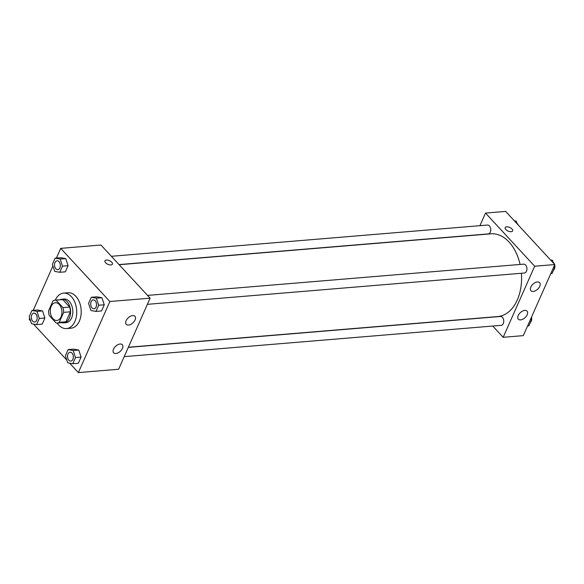 <?xml version="1.0" encoding="UTF-8"?>
<svg xmlns="http://www.w3.org/2000/svg" width="584" height="584" viewBox="0 0 584 584"><rect width="100%" height="100%" fill="white"/><g stroke="black" fill="none" stroke-linecap="round" stroke-linejoin="round"><path stroke-width="0.88" d="M59.269 304.483A8.891 5.811 85.3 0 1 61.816 314.163A8.891 5.811 85.3 0 1 56.852 320.455A8.891 5.811 85.3 0 1 50.326 312.075A8.891 5.811 85.3 0 1 55.378 302.731A8.891 5.811 85.3 0 1 59.269 304.483M52.998 300.848L48.581 310.827A11.476 7.504 85.3 0 0 49.253 315.564L56.152 323.025A11.476 7.504 85.3 0 0 57.064 323.032A11.476 7.504 85.3 0 0 59.232 322.339L63.656 312.367A11.476 7.504 85.3 0 0 62.977 307.622L56.079 300.161A11.476 7.504 85.3 0 0 55.166 300.154A11.476 7.504 85.3 0 0 52.998 300.848M59.232 322.339L65.941 321.784L70.357 311.805L63.656 312.367M62.977 307.622L69.686 307.067L62.787 299.607L56.079 300.161M69.686 307.067A11.476 7.504 85.3 0 1 70.357 311.805M65.941 321.784A11.476 7.504 85.3 0 1 63.773 322.478L57.064 323.032M55.166 300.154L61.875 299.599A11.476 7.504 85.3 0 1 62.787 299.607M61.838 322.638A11.855 7.753 -94.7 0 0 63.809 322.857A11.855 7.753 -94.7 0 0 69.379 318.127A11.855 7.753 -94.7 0 0 69.408 305.454A11.855 7.753 -94.7 0 0 61.846 299.22A11.855 7.753 -94.7 0 0 59.933 299.76M61.846 299.22L64.079 299.037A11.855 7.753 85.3 0 1 69.262 301.373A11.855 7.753 85.3 0 1 71.613 317.937A11.855 7.753 85.3 0 1 66.043 322.667L63.809 322.857M55.261 300.147A17.783 11.622 85.3 0 1 63.59 293.124A17.783 11.622 85.3 0 1 71.358 296.636A17.783 11.622 85.3 0 1 76.453 315.995A17.783 11.622 85.3 0 1 66.532 328.573A17.783 11.622 85.3 0 1 57.159 323.025M63.59 293.124L68.058 292.752A17.783 11.622 85.3 0 1 75.832 296.263A17.783 11.622 85.3 0 1 80.928 315.623A17.783 11.622 85.3 0 1 71.007 328.208L66.532 328.573M69.642 363.16L78.365 372.592L109.865 301.512L60.7 248.368L56.407 258.055M52.918 265.924L33.222 310.374M29.733 318.243L29.2 319.448L30.645 321.01M33.456 324.047L66.831 360.124M95.951 311.411L101.543 310.943L104.266 304.79L101.945 297.723L96.893 296.818L91.301 297.278L88.578 303.432L90.9 310.498L95.951 311.411L98.681 305.249L96.353 298.19L91.301 297.278M72.766 363.722L78.358 363.263L81.081 357.101L78.76 350.042L73.708 349.13L68.116 349.597L65.393 355.751L67.715 362.817L72.766 363.722L75.497 357.569L73.168 350.502L68.116 349.597M36.58 324.609L42.172 324.142L44.902 317.988L42.574 310.922L37.522 310.016L31.938 310.484L29.207 316.637L31.529 323.704L36.58 324.609L39.31 318.455L36.989 311.389L31.938 310.484M59.765 272.29L65.357 271.83L68.08 265.669L65.758 258.61L60.707 257.697L55.122 258.164L52.392 264.318L54.714 271.385L59.765 272.29L62.495 266.136L60.167 259.07L55.122 258.164M109.865 301.512L150.11 298.168L118.61 369.249L78.365 372.592M150.11 298.168L100.944 245.024L60.7 248.368M110.945 264.939A4.073 1.978 -156.1 0 1 106.617 263.603A4.073 1.978 -156.1 0 1 104.959 260.851A4.073 1.978 -156.1 0 1 109.493 260.69A4.073 1.978 -156.1 0 1 112.413 264.151A4.073 1.978 -156.1 0 1 110.945 264.939M112.413 264.158A4.073 1.978 23.9 0 0 109.493 260.698A4.073 1.978 23.9 0 0 104.959 260.851M122.472 348.392A5.928 3.446 -42.8 0 1 118.129 352.831A5.928 3.446 -42.8 0 1 113.646 352.787A5.928 3.446 -42.8 0 1 115.661 346.232A5.928 3.446 -42.8 0 1 122.348 344.735A5.928 3.446 -42.8 0 1 122.472 348.392M135.072 319.959A5.928 3.446 -42.8 0 1 130.728 324.397A5.928 3.446 -42.8 0 1 126.246 324.354A5.928 3.446 -42.8 0 1 128.261 317.798A5.928 3.446 -42.8 0 1 134.948 316.302A5.928 3.446 -42.8 0 1 135.072 319.959M119.165 264.713L490.91 233.834A41.501 27.127 85.3 0 1 509.044 242.017A41.501 27.127 85.3 0 1 520.081 264.457M521.403 273.268A41.501 27.127 85.3 0 1 497.78 316.55L128.363 347.239M119.034 264.574L488.209 233.907A4.446 2.905 -94.7 0 0 490.743 229.235A4.446 2.905 -94.7 0 0 487.479 225.044L111.369 256.288M128.297 347.392L500.481 316.477A4.446 2.905 85.3 0 1 502.423 317.353A4.446 2.905 85.3 0 1 503.693 322.193A4.446 2.905 85.3 0 1 501.211 325.339L124.188 356.656M147.548 295.402L523.658 264.158A4.446 2.905 85.3 0 1 525.607 265.034A4.446 2.905 85.3 0 1 526.877 269.874A4.446 2.905 85.3 0 1 524.395 273.02L147.372 304.337M534.674 266.224L503.174 337.304L523.301 335.632L554.8 264.552L534.674 266.224L485.516 213.08L479.931 225.672M492.757 326.04L503.174 337.304M520.585 319.886A5.928 3.446 -42.8 0 1 518.337 319.171A5.928 3.446 -42.8 0 1 520.351 312.615A5.928 3.446 -42.8 0 1 527.038 311.119A5.928 3.446 -42.8 0 1 527.162 314.776A5.928 3.446 -42.8 0 1 520.585 319.886M537.389 281.97A5.928 3.446 -42.8 0 1 539.638 282.685A5.928 3.446 -42.8 0 1 539.762 286.342A5.928 3.446 -42.8 0 1 535.418 290.781A5.928 3.446 -42.8 0 1 530.936 290.737A5.928 3.446 -42.8 0 1 531.703 285.576A5.928 3.446 -42.8 0 1 537.389 281.97M554.8 264.552L505.634 211.408L485.516 213.08M512.635 230.906A4.073 1.978 23.9 0 0 511.978 229.001A4.073 1.978 -156.1 0 1 512.635 230.906A4.073 1.978 -156.1 0 1 508.109 231.067A4.073 1.978 -156.1 0 1 505.182 227.607A4.073 1.978 -156.1 0 1 508.109 226.928A4.073 1.978 -156.1 0 1 511.978 229.001A4.073 1.978 23.9 0 0 508.109 226.928A4.073 1.978 23.9 0 0 505.182 227.607M517.168 223.876L516.285 221.183L514.358 220.84M516.285 221.183L514.796 221.307M516.957 223.219A4.446 2.905 85.3 0 1 517.366 223.599A4.446 2.905 85.3 0 1 518.256 225.044M553.355 262.99L552.471 260.296L550.544 259.953M550.778 273.626L552.062 273.516L554.793 267.363L554.267 265.757M554.793 267.363L553.508 267.472M552.471 260.296L550.982 260.42M553.143 262.333A4.446 2.905 85.3 0 1 553.552 262.712A4.446 2.905 85.3 0 1 554.442 264.165M554.669 264.844A4.446 2.905 85.3 0 1 553.552 270.173M527.593 325.945L528.878 325.836L531.608 319.682L531.082 318.076M531.608 319.682L530.323 319.784M531.484 317.163A4.446 2.905 85.3 0 1 530.367 322.492M59.02 261.676A4.446 2.905 85.3 0 1 60.291 266.516A4.446 2.905 85.3 0 1 57.809 269.662A4.446 2.905 85.3 0 1 57.801 269.662L57.794 269.662A4.446 2.905 85.3 0 1 54.531 265.472A4.446 2.905 85.3 0 1 57.057 260.8A4.446 2.905 85.3 0 1 57.071 260.8A4.446 2.905 85.3 0 1 59.02 261.676M65.357 271.83L68.08 265.669L62.495 266.136M68.08 265.669L65.758 258.61L60.167 259.07M65.758 258.61L60.707 257.697M57.071 260.8L57.057 260.8A4.446 2.905 85.3 0 1 58.999 261.676A4.446 2.905 85.3 0 1 60.269 266.516A4.446 2.905 85.3 0 1 57.794 269.662M33.872 313.119L33.887 313.112A4.446 2.905 85.3 0 1 33.887 313.112A4.446 2.905 85.3 0 1 35.836 313.988A4.446 2.905 85.3 0 1 37.106 318.827A4.446 2.905 85.3 0 1 34.624 321.974A4.446 2.905 85.3 0 1 34.617 321.974A4.446 2.905 85.3 0 1 31.346 317.791A4.446 2.905 85.3 0 1 33.872 313.119A4.446 2.905 85.3 0 1 35.814 313.995A4.446 2.905 85.3 0 1 37.091 318.835A4.446 2.905 85.3 0 1 34.609 321.981L34.624 321.974M42.172 324.142L44.902 317.988L39.31 318.455M44.902 317.988L42.574 310.922L36.989 311.389M42.574 310.922L37.522 310.016M93.257 299.913L93.243 299.913A4.446 2.905 85.3 0 1 95.185 300.789A4.446 2.905 85.3 0 1 96.477 305.629A4.446 2.905 85.3 0 1 93.995 308.775A4.446 2.905 85.3 0 1 93.987 308.775A4.446 2.905 85.3 0 1 90.71 304.585A4.446 2.905 85.3 0 1 93.243 299.913A4.446 2.905 85.3 0 1 93.257 299.913A4.446 2.905 85.3 0 1 95.199 300.789A4.446 2.905 85.3 0 1 96.455 305.629A4.446 2.905 85.3 0 1 93.98 308.775L93.98 308.775M101.543 310.943L104.266 304.79L98.681 305.249M104.266 304.79L101.945 297.723L96.353 298.19M101.945 297.723L96.893 296.818M70.058 352.232L70.073 352.232A4.446 2.905 85.3 0 1 70.073 352.232A4.446 2.905 85.3 0 1 72.014 353.108A4.446 2.905 85.3 0 1 73.292 357.948A4.446 2.905 85.3 0 1 70.81 361.094A4.446 2.905 85.3 0 1 70.803 361.094A4.446 2.905 85.3 0 1 67.532 356.904A4.446 2.905 85.3 0 1 70.058 352.232A4.446 2.905 85.3 0 1 72 353.108A4.446 2.905 85.3 0 1 73.27 357.948A4.446 2.905 85.3 0 1 70.795 361.094L70.795 361.094M78.358 363.263L81.081 357.101L75.497 357.569M81.081 357.101L78.76 350.042L73.168 350.502M78.76 350.042L73.708 349.13"/></g></svg>
